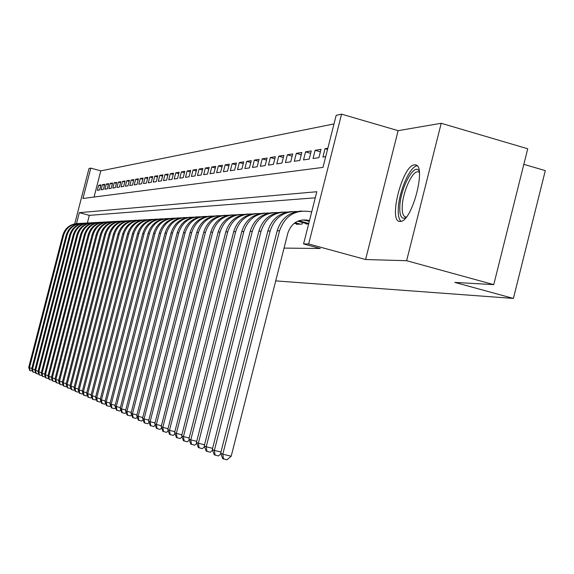 <?xml version="1.0" encoding="UTF-8"?>
<svg xmlns="http://www.w3.org/2000/svg" width="574" height="574" viewBox="0 0 574 574"><rect width="100%" height="100%" fill="white"/><g stroke="black" fill="none" stroke-linecap="round" stroke-linejoin="round"><path stroke-width="0.86" d="M414.45 164.896C402.302 165.111 387.708 222.985 400.214 221.406L400.293 221.406C412.096 222.317 427.293 163.784 414.973 164.874L414.45 164.896M74.735 223.824L88.992 168.505L90.8 168.117L82.972 198.489L322.983 167.393L336.185 115.317L341.566 114.161L308.661 243.964L303.574 243.943L316.812 191.73L79.312 212.667L76.507 223.559M398.126 130.657L365.595 259.527L406.629 260.704L493.755 284.639L527.721 148.759L441.212 123.288L398.126 130.657L341.566 114.161M523.825 164.343L545.3 170.614L513.4 298.437L275.714 280.887M334.003 123.927L100.787 170.865L90.8 168.117M406.629 260.704L441.212 123.288M306.05 223.48L305.928 223.975L308.654 223.889M296.471 223.803L296.349 224.283L302.06 224.097L302.462 222.49M100.687 185.804L98.678 185.251L100.924 184.893L99.603 190.008L97.365 190.338L98.678 185.251M104.49 185.208L102.43 184.649L104.726 184.276L103.399 189.449L101.11 189.786L102.43 184.649M108.371 184.606L106.276 184.032L108.615 183.651L107.273 188.875L104.934 189.219L106.276 184.032M112.339 183.981L110.194 183.393L112.59 183.006L111.234 188.286L108.845 188.638L110.194 183.393M116.4 183.35L114.204 182.747L116.658 182.353L115.281 187.691L112.841 188.05L114.204 182.747M120.547 182.704L118.309 182.087L120.813 181.678L119.421 187.081L116.931 187.447L118.309 182.087M124.795 182.037L122.499 181.406L125.06 180.997L123.661 186.457L121.107 186.83L122.499 181.406M129.136 181.362L126.789 180.717L129.408 180.293L127.988 185.818L125.383 186.206L126.789 180.717M133.577 180.667L131.181 180.006L133.857 179.576L132.422 185.165L129.753 185.56L131.181 180.006M138.126 179.956L135.672 179.282L138.413 178.837L136.964 184.491L134.23 184.9L135.672 179.282M142.782 179.232L140.264 178.543L143.077 178.083L141.606 183.809L138.808 184.218L140.264 178.543M147.554 178.492L144.978 177.782L147.855 177.316L146.37 183.106L143.5 183.529L144.978 177.782M152.44 177.732L149.8 177L152.749 176.527L151.242 182.388L148.307 182.819L149.8 177M157.441 176.95L154.736 176.204L157.764 175.716L156.243 181.649L153.229 182.094L154.736 176.204M162.578 176.153L159.802 175.386L162.901 174.883L161.359 180.896L158.273 181.348L159.802 175.386M167.838 175.335L164.996 174.546L168.175 174.037L166.611 180.121L163.447 180.588L164.996 174.546M173.233 174.496L170.32 173.685L173.578 173.161L171.999 179.325L168.749 179.805L170.32 173.685M178.772 173.635L175.78 172.803L179.124 172.265L177.524 178.507L174.195 179.002L175.78 172.803M184.455 172.752L181.384 171.899L184.821 171.346L183.199 177.675L179.777 178.177L181.384 171.899M190.295 171.848L187.138 170.973L190.661 170.399L189.025 176.814L185.51 177.33L187.138 170.973M196.286 170.923L193.043 170.019L196.667 169.43L195.009 175.931L191.4 176.462L193.043 170.019M202.45 169.969L199.113 169.036L202.837 168.433L201.151 175.02L197.449 175.572L199.113 169.036M208.778 168.986L205.356 168.031L209.18 167.414L207.472 174.094L203.662 174.654L205.356 168.031M215.286 167.981L211.763 166.998L215.702 166.36L213.973 173.133L210.048 173.714L211.763 166.998M221.98 166.948L218.357 165.929L222.411 165.276L220.653 172.143L216.62 172.738L218.357 165.929M228.868 165.879L225.144 164.831L229.313 164.164L227.534 171.131L223.379 171.741L225.144 164.831M235.964 164.788L232.126 163.705L236.416 163.016L234.615 170.083L230.339 170.715L232.126 163.705M243.268 163.662L239.315 162.542L243.735 161.832L241.905 169.007L237.507 169.66L239.315 162.542M250.795 162.499L246.727 161.351L251.276 160.612L249.417 167.902L244.883 168.569L246.727 161.351M258.558 161.301L254.361 160.117L259.053 159.357L257.166 166.761L252.488 167.45L254.361 160.117M266.558 160.074L262.232 158.847L267.075 158.065L265.159 165.577L260.338 166.295L262.232 158.847M274.817 158.804L270.354 157.534L275.348 156.731L273.403 164.365L268.424 165.097L270.354 157.534M283.348 157.491L278.734 156.185L283.886 155.346L281.913 163.109L276.776 163.863L278.734 156.185M292.152 156.142L287.387 154.786L292.711 153.925L290.709 161.811L285.4 162.593L287.387 154.786M301.25 154.743L296.327 153.344L301.831 152.454L299.793 160.469L294.304 161.28L296.327 153.344M310.663 153.301L305.569 151.852L311.259 150.926L309.192 159.084L303.517 159.924L305.569 151.852M320.392 151.816L315.126 150.309L321.017 149.355L318.914 157.649L313.038 158.517L315.126 150.309M327.539 149.434L325.013 148.709L327.833 148.257M100.787 170.865L94.043 197.054M325.013 148.709L322.897 157.061L325.709 156.645M284.044 248.09L320.263 248.506L303.574 243.943M315.269 197.815L89.329 215.365L87.37 222.956M365.595 259.527L308.661 243.964M493.755 284.639L454.795 282.401L513.4 298.437M89.329 215.365L79.312 212.667M32.453 370.912L29.769 370.582L28.7 367.425L62.774 235.304C65.099 228.093 69.992 224.161 77.454 223.508M28.7 367.425L29.453 367.762L63.614 235.283C66.125 227.691 71.327 223.752 79.226 223.458M30.07 370.718L29.453 367.762L31.843 368.357M405.682 217.84C401.463 219.541 399.504 215.774 399.805 206.532C400.415 187.906 414.643 161.76 419.221 171.289M419.357 172.344L417.865 171.77C412.247 170.966 402.776 191.924 402.259 206.088C401.972 213.205 403.257 216.857 406.112 217.044L406.363 217.022M417.097 165.872C410.037 166.123 398.966 191.357 398.299 208.376C397.969 215.085 398.865 219.39 400.982 221.299M35.552 372.296L35.186 372.619L32.811 371.974L31.735 368.781L66.168 235.232C68.514 227.943 73.465 223.968 81.006 223.308M31.735 368.781L32.503 369.125L67.029 235.211C69.562 227.534 74.828 223.544 82.814 223.257M33.12 372.11L32.503 369.125L34.942 369.728M38.716 373.703L38.329 374.054L35.925 373.394L34.835 370.165L69.633 235.153C72.008 227.785 77.009 223.767 84.629 223.107M34.835 370.165L35.617 370.517L70.509 235.139C73.077 227.369 78.401 223.343 86.48 223.056M36.241 373.538L35.617 370.517L38.114 371.134M41.959 375.138L41.536 375.511L39.111 374.844L37.999 371.586L73.178 235.082C75.581 227.627 80.633 223.566 88.339 222.899M37.999 371.586L38.802 371.945L74.075 235.067C76.672 227.204 82.06 223.128 90.226 222.848M39.434 374.994L38.802 371.945L41.357 372.576M45.267 376.609L44.822 377.003L42.361 376.329L41.235 373.028L76.801 235.01C79.226 227.469 84.342 223.358 92.127 222.69M41.235 373.028L42.06 373.394L77.72 234.988C80.346 227.031 85.791 222.913 94.064 222.64M42.691 376.479L42.06 373.394L44.672 374.047M48.654 378.115L48.18 378.531L45.69 377.85L44.55 374.513L80.504 234.931C82.957 227.304 88.131 223.15 96.002 222.468M44.55 374.513L45.389 374.887L81.443 234.909C84.105 226.852 89.616 222.69 97.982 222.418M46.028 378.001L45.389 374.887L48.058 375.547M52.112 379.651L51.61 380.096L49.091 379.4L47.936 376.027L84.292 234.852C86.774 227.132 92.005 222.934 99.969 222.253M47.936 376.027L48.797 376.408L85.253 234.831C87.944 226.68 93.526 222.468 101.993 222.203M49.436 379.558L48.797 376.408L51.531 377.082M55.656 381.222L55.126 381.696L52.571 380.993L51.402 377.57L88.166 234.766C90.685 226.96 95.966 222.712 104.023 222.023M51.402 377.57L52.284 377.965L89.149 234.744C91.876 226.493 97.523 222.231 106.09 221.973M52.923 381.15L52.284 377.965L55.075 378.661M59.28 382.829L58.72 383.332L56.137 382.614L54.946 379.156L92.134 234.687C94.674 226.787 100.027 222.49 108.17 221.794M54.946 379.156L55.85 379.558L93.139 234.666C95.901 226.307 101.62 221.994 110.287 221.743M56.496 382.779L55.85 379.558L58.713 380.268M62.996 384.48L62.401 385.003L59.782 384.279L58.577 380.784L96.188 234.601C98.764 226.601 104.174 222.253 112.418 221.557M58.577 380.784L59.502 381.193L97.221 234.579C100.02 226.113 105.81 221.758 114.585 221.507M60.148 384.451L59.502 381.193L62.43 381.918M66.799 386.166L66.168 386.718L63.513 385.986L62.293 382.442L100.342 234.515C102.954 226.421 108.429 222.016 116.766 221.313M62.293 382.442L63.24 382.865L101.397 234.493C104.238 225.912 110.1 221.507 118.99 221.263M63.893 386.159L63.24 382.865L66.24 383.604M70.695 387.888L70.028 388.476L67.337 387.73L66.103 384.142L104.604 234.422C107.245 226.228 112.784 221.779 121.222 221.062M66.103 384.142L67.072 384.573L105.681 234.4C108.558 225.711 114.499 221.248 123.496 221.012M67.725 387.909L67.072 384.573L70.143 385.333M74.685 389.66L73.989 390.277L71.255 389.516L69.999 385.886L108.96 234.336C111.636 226.034 117.24 221.528 125.785 220.811M69.999 385.886L70.989 386.331L110.072 234.307C112.985 225.503 118.997 220.99 128.11 220.76M71.657 389.703L70.989 386.331L74.146 387.106M78.781 391.468L78.042 392.121L75.273 391.353L74.003 387.672L113.43 234.242C116.135 225.833 121.81 221.27 130.456 220.552M74.003 387.672L75.015 388.124L114.563 234.214C117.519 225.295 123.611 220.717 132.845 220.495M75.682 391.54L75.015 388.124L78.243 388.928M82.972 393.326L82.197 394.008L79.391 393.233L78.1 389.509L118.014 234.142C120.748 225.632 126.495 221.012 135.249 220.28M78.1 389.509L79.14 389.968L119.177 234.12C122.169 225.073 128.346 220.445 137.695 220.229M79.808 393.42L79.14 389.968L82.455 390.786M87.277 395.228L86.459 395.952L83.61 395.156L82.297 391.382L122.707 234.041C125.484 225.424 131.303 220.746 140.164 220.007M82.297 391.382L83.366 391.863L123.898 234.02C126.94 224.85 133.197 220.158 142.675 219.957M84.041 395.357L83.366 391.863L86.767 392.702M91.689 397.179L90.828 397.94L87.944 397.136L86.609 393.312L127.521 233.941C130.334 225.209 136.232 220.466 145.2 219.727M86.609 393.312L87.707 393.8L128.748 233.919C131.833 224.621 138.176 219.871 147.783 219.677M88.382 397.337L87.707 393.8L91.194 394.661M96.224 399.181L95.313 399.978L92.385 399.167L91.029 395.285L132.465 233.84C135.313 224.986 141.283 220.186 150.374 219.44M91.029 395.285L92.156 395.787L133.72 233.812C136.849 224.384 143.285 219.569 153.021 219.39M92.837 399.368L92.156 395.787L95.736 396.67M100.873 401.233L99.919 402.073L96.949 401.248L95.571 397.316L137.538 233.733C140.429 224.757 146.478 219.892 155.683 219.146M95.571 397.316L96.726 397.832L138.829 233.704C142 224.14 148.523 219.268 158.395 219.089M97.408 401.456L96.726 397.832L100.4 398.736M105.652 403.343L104.647 404.225L101.634 403.386L100.235 399.396L142.747 233.625C145.674 224.527 151.801 219.598 161.129 218.838M100.235 399.396L101.419 399.927L144.074 233.596C147.296 223.889 153.911 218.952 163.92 218.787M102.107 403.601L101.419 399.927L105.193 400.86M110.567 405.509L109.505 406.435L106.441 405.581L105.02 401.542L148.099 233.51C151.07 224.283 157.276 219.29 166.725 218.529M105.02 401.542L106.24 402.087L149.462 233.482C152.727 223.63 159.443 218.629 169.595 218.479M106.929 405.804L106.24 402.087L110.122 403.041M115.611 407.734L114.491 408.702L111.385 407.834L109.943 403.737L153.595 233.396C156.602 224.039 162.901 218.974 172.48 218.206M109.943 403.737L111.191 404.297L154.994 233.367C158.316 223.365 165.125 218.292 175.422 218.156M111.887 408.064L111.191 404.297L115.18 405.28M120.798 410.023L119.622 411.041L116.465 410.159L115.001 405.997L159.242 233.281C162.298 223.788 168.677 218.651 178.385 217.876M115.001 405.997L116.285 406.571L160.684 233.252C164.056 223.092 170.966 217.948 181.42 217.826M116.981 410.388L116.285 406.571L120.389 407.583M126.137 412.369L124.902 413.438L121.695 412.541L120.196 408.322L165.054 233.159C168.153 223.523 174.618 218.321 184.469 217.539M120.196 408.322L121.523 408.918L166.532 233.13C169.954 222.812 176.971 217.596 187.583 217.489M122.226 412.785L121.523 408.918L125.742 409.951M131.625 414.787L130.327 415.913L127.069 414.995L125.548 410.719L171.03 233.03C174.173 223.257 180.731 217.977 190.719 217.194M125.548 410.719L126.911 411.321L172.552 233.001C176.031 222.518 183.156 217.237 193.926 217.144M127.615 415.246L126.911 411.321L131.259 412.39M137.279 417.276L135.916 418.453L132.601 417.52L131.051 413.18L177.179 232.901C180.365 222.985 187.024 217.625 197.147 216.836M131.051 413.18L132.458 413.804L178.744 232.872C182.281 222.224 189.52 216.857 200.455 216.785M133.168 417.779L132.458 413.804L136.928 414.902M143.105 419.831L141.67 421.072L138.298 420.125L136.727 415.712L183.508 232.771C186.744 222.698 193.503 217.259 203.777 216.463M136.727 415.712L138.169 416.358L185.122 232.735C188.717 221.916 196.071 216.477 207.171 216.412M138.879 420.383L138.169 416.358L142.775 417.485M149.104 422.471L147.597 423.763L144.167 422.801L142.56 418.324L190.03 232.635C193.316 222.403 200.168 216.886 210.593 216.082M142.56 418.324L144.052 418.984L191.694 232.599C195.347 221.6 202.816 216.075 214.095 216.039M144.763 423.074L144.052 418.984L148.802 420.146M155.289 425.183L153.703 426.547L150.216 425.564L148.58 421.007L196.753 232.492C200.082 222.102 207.042 216.506 217.625 215.695M148.58 421.007L150.115 421.696L198.461 232.456C202.184 221.27 209.775 215.666 221.234 215.645M150.833 425.843L150.115 421.696L155.009 422.894M161.667 427.982L159.995 429.409L156.451 428.405L154.786 423.784L203.677 232.348C207.063 221.794 214.131 216.104 224.872 215.286M154.786 423.784L156.365 424.487L205.442 232.312C209.223 220.933 216.943 215.243 228.596 215.243M157.082 428.699L156.365 424.487L161.416 425.729M168.247 430.866L166.496 432.366L162.88 431.347L161.186 426.64L210.816 232.197C214.26 221.471 221.435 215.695 232.341 214.87M161.186 426.64L162.815 427.372L212.638 232.161C216.491 220.581 224.341 214.805 236.179 214.827M163.533 431.641L162.815 427.372L168.031 428.649M175.041 433.844L173.197 435.415L169.517 434.375L167.787 429.596L218.192 232.047C221.686 221.141 228.976 215.272 240.054 214.446M167.787 429.596L169.474 430.349L220.064 232.004C223.989 220.222 231.975 214.353 244.015 214.403M170.191 434.683L169.474 430.349L174.855 431.662M182.058 436.914L180.114 438.565L176.369 437.503L174.604 432.645L225.797 231.882C229.356 220.796 236.761 214.834 248.011 214.002M174.604 432.645L176.34 433.42L227.742 231.846C231.738 219.842 239.86 213.887 252.108 213.958M177.072 437.819L176.34 433.42L181.908 434.776M189.305 440.086L187.268 441.815L183.45 440.732L181.649 435.788L233.654 231.717C237.27 220.438 244.797 214.382 256.234 213.542M181.649 435.788L183.443 436.592L235.663 231.681C239.731 219.455 248.004 213.399 260.467 213.506M184.168 441.062L183.443 436.592L189.19 437.998M196.803 443.358L194.658 445.18L190.769 444.075L188.925 439.045L241.776 231.552C245.457 220.072 253.105 213.915 264.729 213.069M188.925 439.045L190.783 439.878L243.85 231.509C248.004 219.053 256.42 212.897 269.106 213.033M191.515 444.412L190.783 439.878L196.731 441.327M204.559 446.751L202.299 448.653L198.331 447.526L196.452 442.411L250.178 231.372C253.916 219.691 261.694 213.428 273.511 212.581M196.452 442.411L198.374 443.264L252.323 231.329C256.549 218.637 265.123 212.38 278.038 212.552M199.106 447.878L198.374 443.264L204.531 444.764M300.381 224.154L295.043 222.683M298.006 224.226L294.304 223.207M212.588 450.253L210.206 452.255L206.166 451.099L204.244 445.89L258.867 231.193C262.677 219.304 270.584 212.932 282.602 212.079M204.244 445.89L206.231 446.78L261.084 231.143C265.403 218.206 274.135 211.842 287.287 212.05M206.963 451.465L206.231 446.78L212.602 448.33M308.762 223.473L298.86 220.739M307.635 223.917L297.734 221.184M220.904 453.876L218.4 455.978L214.267 454.802L212.308 449.492L267.857 231.006C271.739 218.895 279.789 212.409 292.008 211.555M212.308 449.492L214.367 450.418L270.16 230.956C274.566 217.761 283.463 211.282 296.858 211.526M215.099 455.175L214.367 450.418L220.968 452.018M309.501 220.567L308.79 220.373C298.509 218.637 291.535 222.856 287.868 233.037L231.2 456.222L226.881 459.839L222.669 458.633L220.66 453.23L277.177 230.805C281.124 218.472 289.318 211.871 301.752 211.01M309.314 221.306L302.512 219.885M220.66 453.23L222.798 454.185L279.56 230.755C285.07 215.48 295.545 209.151 310.972 211.77L311.682 211.971M223.523 459.028L222.798 454.185L231.2 456.222M62.774 235.304L63.614 235.283M66.168 235.232L67.029 235.211M69.633 235.153L70.509 235.139M73.178 235.082L74.075 235.067M76.801 235.01L77.72 234.988M80.504 234.931L81.443 234.909M84.292 234.852L85.253 234.831M88.166 234.766L89.149 234.744M92.134 234.687L93.139 234.666M96.188 234.601L97.221 234.579M100.342 234.515L101.397 234.493M104.604 234.422L105.681 234.4M108.96 234.336L110.072 234.307M113.43 234.242L114.563 234.214M118.014 234.142L119.177 234.12M122.707 234.041L123.898 234.02M127.521 233.941L128.748 233.919M132.465 233.84L133.72 233.812M137.538 233.733L138.829 233.704M142.747 233.625L144.074 233.596M148.099 233.51L149.462 233.482M153.595 233.396L154.994 233.367M159.242 233.281L160.684 233.252M165.054 233.159L166.532 233.13M171.03 233.03L172.552 233.001M177.179 232.901L178.744 232.872M183.508 232.771L185.122 232.735M190.03 232.635L191.694 232.599M196.753 232.492L198.461 232.456M203.677 232.348L205.442 232.312M210.816 232.197L212.638 232.161M218.192 232.047L220.064 232.004M225.797 231.882L227.742 231.846M233.654 231.717L235.663 231.681M241.776 231.552L243.85 231.509M250.178 231.372L252.323 231.329M258.867 231.193L261.084 231.143M267.857 231.006L270.16 230.956M306.286 220.466L308.79 220.373M277.177 230.805L279.56 230.755M414.973 164.874L416.315 165.262M419.336 172.193L417.865 171.77"/></g></svg>
